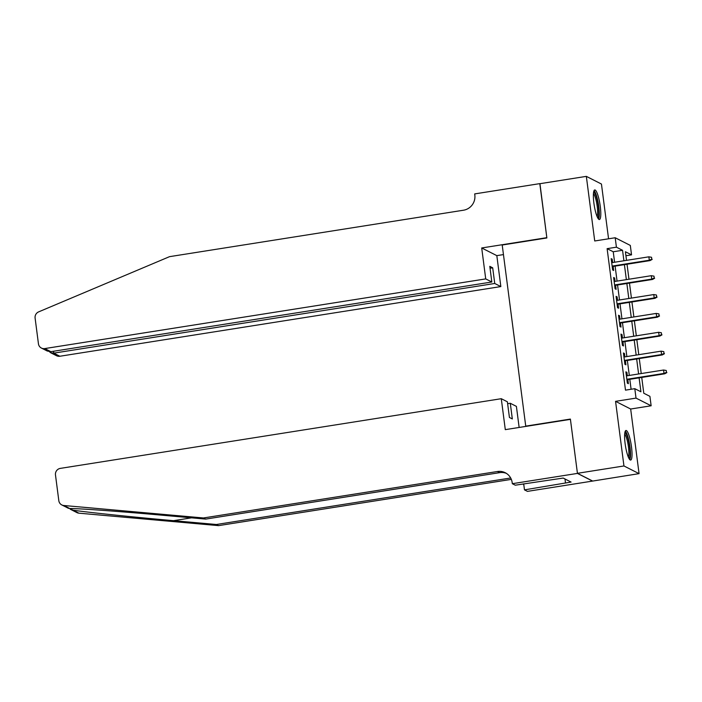 <?xml version="1.0" encoding="UTF-8"?>
<svg xmlns="http://www.w3.org/2000/svg" width="702" height="702" viewBox="0 0 702 702"><rect width="100%" height="100%" fill="white"/><g stroke="black" fill="none" stroke-linecap="round" stroke-linejoin="round"><path stroke-width="1.05" d="M631.502 446.893A14.979 2.922 81 0 0 625.982 430.475A14.979 2.922 81 0 0 625.131 443.655A14.979 2.922 81 0 0 630.659 460.073A14.979 2.922 81 0 0 631.502 446.893M600.263 206.344A14.979 2.922 81 0 0 594.743 189.935A14.979 2.922 81 0 0 593.892 203.115A14.979 2.922 81 0 0 599.42 219.524A14.979 2.922 81 0 0 600.263 206.344M641.733 377.43L643.787 393.243L649.912 396.349L651.14 405.782L636.021 398.113L634.801 388.68L640.926 391.786L639.11 377.843M577.448 473.411L570.428 419.357L505.3 429.642L501.281 398.701L60.319 468.383A5.765 5.598 -63.1 0 0 55.476 474.921L58.819 500.675A5.765 5.598 -63.1 0 0 63.777 505.501L203.475 517.962L497.446 471.507A13.443 13.057 116.9 0 1 512.188 482.66L512.32 483.696L577.448 473.411L592.558 481.081L639.066 473.639L630.668 409.02L651.14 405.782M608.564 238.794L601.447 184.038L586.337 176.369L594.726 240.979L615.198 237.75L630.308 245.419L631.537 254.852L625.403 251.746L626.526 260.363M625.93 255.739L631.537 254.852M592.549 480.984L577.43 473.315L623.946 465.961L639.066 473.639M577.43 473.315L570.384 419.076L525.737 426.132L502.211 245.016L546.867 237.96L539.82 183.713L586.337 176.369M627.342 375.754L626.904 372.358L625.886 371.841L627.351 383.16L628.378 383.678L627.851 379.624M624.894 356.888L624.455 353.492L623.429 352.974L624.903 364.294L625.921 364.812L625.394 360.758M622.446 338.022L622.007 334.626L620.98 334.108L622.455 345.428L623.473 345.946L622.946 341.892M619.989 319.156L619.55 315.76L618.532 315.242L619.998 326.562L621.024 327.079L620.498 323.025M617.541 300.289L617.102 296.893L616.084 296.376L617.549 307.695L618.576 308.213L618.05 304.159M615.092 281.423L614.654 278.027L613.627 277.509L615.101 288.829L616.119 289.347L615.593 285.293M614.601 262.241L613.241 251.764L607.116 248.648L625.491 390.145L634.801 388.68M631.098 389.259L629.808 379.317M629.308 375.438L627.36 360.451M626.86 356.572L624.912 341.584M624.403 337.706L622.463 322.718M621.954 318.84L620.006 303.852M619.506 299.973L617.558 284.986M617.058 281.107L615.11 266.119M612.644 262.557L612.205 259.161L611.179 258.643L612.653 269.963L613.671 270.481L613.144 266.427M630.668 409.02L615.557 401.342L623.946 465.961M615.557 401.342L636.021 398.113M607.116 248.648L616.417 247.183L615.198 237.75M627.026 264.233L628.974 279.229M629.483 283.099L631.423 298.096M631.932 301.965L633.88 316.962M634.38 320.832L636.328 335.828M636.828 339.698L638.776 354.694M639.276 358.564L641.224 373.561M623.911 260.775L622.551 250.289L616.417 247.183M638.609 373.973L636.661 358.976M636.161 355.107L634.213 340.11M633.713 336.24L631.765 321.244M631.256 317.374L629.308 302.378M628.808 298.508L626.86 283.511M626.359 279.642L624.411 264.645M613.241 251.764L622.551 250.289M611.266 259.31L612.205 259.161M613.715 278.176L614.654 278.027M616.172 297.043L617.102 296.893M618.62 315.909L619.55 315.76M621.068 334.775L622.007 334.626M623.516 353.641L624.455 353.492M625.973 372.508L626.904 372.358M612.214 266.576L650.043 260.6L649.306 260.223L612.153 266.093M651.789 259.17L651.544 257.283L651.789 259.17L649.306 260.223L648.867 256.827L611.705 262.697M650.043 260.6L652.202 259.38M651.544 257.283L648.867 256.827M593.611 192.155A12.961 2.527 -99 0 1 597.148 199.807A12.961 2.527 -99 0 1 597.656 217.76M597.06 216.479A12.004 2.343 81 0 0 596.103 200.342A12.004 2.343 81 0 0 593.444 193.559M598.552 219.103A14.882 2.905 81 0 0 597.384 199.043A14.882 2.905 81 0 0 594.05 190.602M624.85 432.695A12.961 2.527 -99 0 1 628.395 440.356A12.961 2.527 -99 0 1 628.895 458.309M628.308 457.02A12.004 2.343 81 0 0 627.342 440.882A12.004 2.343 81 0 0 624.683 434.099M629.791 459.643A14.882 2.905 81 0 0 628.623 439.592A14.882 2.905 81 0 0 625.289 431.151M485.723 278.905L44.761 348.578L50.869 351.676L491.83 282.002L485.723 278.905L481.704 247.964L546.832 237.671L539.952 183.696M50.869 351.676L47.306 351.044L41.418 348.06A5.765 5.598 -63.1 0 1 38.443 343.804L35.1 318.05A5.765 5.598 -63.1 0 1 38.628 311.881L169.533 256.66L463.513 210.214A13.443 13.057 -63.1 0 0 474.824 194.945L474.684 193.91L539.812 183.626M503.457 254.589L496.823 255.633L481.704 247.964M496.823 255.633L500.842 286.574L494.734 283.476L492.699 267.822L489.803 266.348L491.83 282.002M494.734 283.476L53.773 353.15L59.881 356.247A5.765 5.598 116.9 0 1 56.537 355.73L50.649 352.746L53.773 353.15L53.527 351.263M500.842 286.574L59.881 356.247M41.418 348.06A5.765 5.598 -63.1 0 0 44.761 348.578M492.699 267.822L490.049 268.234M49.386 351.693L50.649 352.746M203.475 517.962L205.712 519.094L162.873 515.277C121.823 511.565 77.852 508.38 69.752 508.529L72.911 510.135C85.179 512.1 132.687 517.076 173.517 520.673L216.348 524.499L510.328 478.044A13.443 13.057 116.9 0 1 510.67 478.001M501.281 398.701L507.388 401.807L509.424 417.462L512.328 418.936L510.293 403.273L507.634 403.694M510.293 403.273L516.4 406.379L519.138 427.457M216.348 524.499L218.585 525.631L511.328 479.378M506.344 473.35A13.443 13.057 116.9 0 0 499.684 472.648L205.712 519.094M72.911 510.135L78.896 513.171L218.585 525.631M512.32 483.696L515.286 485.196L563.197 478.062L571.086 482.063L524.473 489.864L527.439 491.374L592.558 481.081M523.701 483.871L524.473 489.864M78.896 513.171A5.765 5.598 116.9 0 1 76.904 512.6L70.174 509.178M523.209 483.95A13.443 13.057 116.9 0 1 523.859 485.143M564.987 478.975L565.496 482.95M614.662 285.442L652.491 279.466L651.754 279.089L614.601 284.959M654.238 278.036L653.992 276.149L654.238 278.036L651.754 279.089L651.316 275.693L614.153 281.563M652.491 279.466L654.65 278.246M653.992 276.149L651.316 275.693M617.111 304.308L654.94 298.332L654.203 297.955L617.049 303.826M656.695 296.902L656.449 295.015L656.695 296.902L654.203 297.955L653.764 294.559L616.61 300.43M654.94 298.332L657.098 297.113M656.449 295.015L653.764 294.559M619.559 323.174L657.388 317.199L656.66 316.821L619.497 322.692M659.143 315.768L658.897 313.882L659.143 315.768L656.66 316.821L656.212 313.425L619.059 319.296M657.388 317.199L659.547 315.979M658.897 313.882L656.212 313.425M622.016 342.041L659.845 336.065L659.108 335.688L621.946 341.558M661.591 334.635L661.345 332.748L661.591 334.635L659.108 335.688L658.669 332.292L621.507 338.162M659.845 336.065L662.004 334.845M661.345 332.748L658.669 332.292M624.464 360.907L662.293 354.931L661.556 354.554L624.403 360.424M664.039 353.501L663.794 351.614L664.039 353.501L661.556 354.554L661.117 351.158L623.955 357.028M662.293 354.931L664.452 353.711M663.794 351.614L661.117 351.158M626.912 379.773L664.741 373.797L664.004 373.42L626.851 379.291M666.488 372.367L666.251 370.48L666.488 372.367L664.004 373.42L663.566 370.024L626.412 375.895M664.741 373.797L666.9 372.578M666.251 370.48L663.566 370.024M173.517 520.673L191.532 517.83M510.328 478.044L510.837 478.308M499.684 472.648L497.446 471.507M63.777 505.501L69.752 508.529M61.794 504.931L68.603 508.388"/></g></svg>
